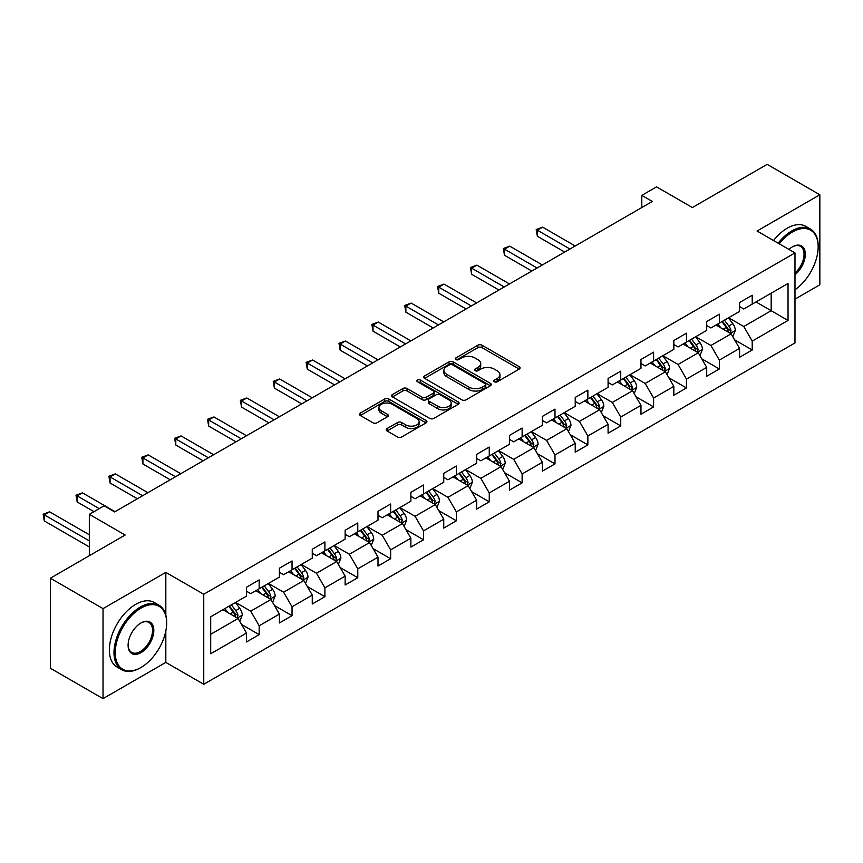 <?xml version="1.0" encoding="UTF-8"?>
<svg xmlns="http://www.w3.org/2000/svg" width="863" height="863" viewBox="0 0 863 863"><rect width="100%" height="100%" fill="white"/><g stroke="black" fill="none" stroke-linecap="round" stroke-linejoin="round"><path stroke-width="1.29" d="M494.37 381.78A2.05 1.187 0 0 0 497.261 381.78L519.246 369.094A2.923 1.694 0 0 0 520.098 367.897A2.923 1.694 0 0 0 519.246 366.71L482.018 345.211A2.923 1.694 0 0 0 477.875 345.211L455.901 357.897A2.05 1.187 0 0 0 455.297 358.738A2.05 1.187 0 0 0 455.901 359.569A2.05 1.187 0 0 0 458.792 359.569L461.64 357.929A9.364 5.405 0 0 1 474.877 357.929L477.983 359.72A9.364 5.405 0 0 1 480.723 363.539A9.364 5.405 0 0 1 477.983 367.358L475.135 369.008A2.05 1.187 0 0 0 474.531 369.839A2.05 1.187 0 0 0 475.135 370.68A2.05 1.187 0 0 0 478.026 370.68L480.874 369.03A9.364 5.405 0 0 1 494.111 369.03L497.217 370.82A9.364 5.405 0 0 1 499.957 374.65A9.364 5.405 0 0 1 497.217 378.469L494.37 380.108A2.05 1.187 0 0 0 493.765 380.939A2.05 1.187 0 0 0 494.37 381.78L494.37 380.108M387.077 428.555A2.923 1.694 0 0 0 386.225 429.752A2.923 1.694 0 0 0 387.077 430.95L397.53 436.98A2.923 1.694 0 0 0 401.662 436.98L426.063 422.881A2.923 1.694 0 0 0 426.926 421.694A2.923 1.694 0 0 0 426.063 420.497L388.835 399.008A2.923 1.694 0 0 0 384.704 399.008L360.303 413.097A2.923 1.694 0 0 0 359.44 414.294A2.923 1.694 0 0 0 360.303 415.481L372.913 422.762A2.923 1.694 0 0 0 377.055 422.762L387.498 416.732A2.923 1.694 0 0 0 388.35 415.545A2.923 1.694 0 0 0 387.498 414.348L381.241 410.734A7.821 4.52 0 0 1 378.943 407.541A7.821 4.52 0 0 1 383.776 403.366A7.821 4.52 0 0 1 392.309 404.348L416.807 418.501A7.821 4.52 0 0 1 419.105 421.694A7.821 4.52 0 0 1 414.272 425.869A7.821 4.52 0 0 1 405.75 424.887L401.662 422.525A2.923 1.694 0 0 0 397.53 422.525L387.077 428.555L387.077 430.95M794.985 299.148L819.85 284.79L819.85 194.768L767.175 164.358L692.374 207.541L656.549 186.861L641.802 195.383L652.342 201.457L114.617 511.91L104.089 505.826L89.331 514.337L89.331 555.707M165.825 615.103L165.825 572.374L103.031 608.62L50.356 578.21L125.157 535.028L89.331 514.337M165.825 572.374L203.754 594.262L794.985 252.913L794.985 342.935L203.754 684.283L203.754 594.262M819.85 194.768L757.056 231.025L794.985 252.913M461.845 399.839A2.923 1.694 0 0 0 465.988 399.839L490.389 385.75A2.923 1.694 0 0 0 491.241 384.553A2.923 1.694 0 0 0 490.389 383.366L453.161 361.867A2.923 1.694 0 0 0 449.03 361.867L424.618 375.955A2.923 1.694 0 0 0 423.765 377.153A2.923 1.694 0 0 0 424.618 378.35L461.845 399.839M418.307 382.223A2.05 1.187 0 0 1 420.378 382.514L420.378 380.076L458.231 401.931A2.923 1.694 0 0 1 459.084 403.129A2.923 1.694 0 0 1 458.231 404.316L433.819 418.404A2.923 1.694 0 0 1 429.688 418.404L392.46 396.915L392.46 394.531A2.923 1.694 0 0 0 391.608 395.718A2.923 1.694 0 0 0 392.46 396.915M392.46 394.531L402.902 388.501A2.923 1.694 0 0 1 407.045 388.501L422.136 397.217A2.923 1.694 0 0 0 426.279 397.217L433.204 393.215A2.923 1.694 0 0 0 434.057 392.018A2.923 1.694 0 0 0 433.204 390.82L417.487 381.748A2.05 1.187 0 0 1 416.883 380.917A2.05 1.187 0 0 1 418.145 379.817A2.05 1.187 0 0 1 420.378 380.076M103.031 608.62L103.031 698.642L50.356 668.232L50.356 578.21M241.575 624.499L259.17 634.65L259.17 625.772L279.396 614.1L279.396 622.978L292.039 615.675L292.039 606.797L312.266 595.114L312.266 604.003L324.909 596.7L324.909 587.822L345.135 576.139L345.135 585.017L357.778 577.725L357.778 568.846L378.005 557.164L378.005 566.042L390.648 558.749L390.648 549.86L410.874 538.188L410.874 547.066L423.517 539.763L423.517 530.885L443.744 519.213L443.744 528.091L456.387 520.788L456.387 511.91L476.613 500.227L476.613 509.116L489.256 501.813L489.256 492.935L509.483 481.252L509.483 490.13L522.126 482.838L522.126 473.96L542.352 462.277L542.352 471.155L554.995 463.863L554.995 454.974L575.222 443.302L575.222 452.18L587.865 444.877L587.865 435.998L608.091 424.326L608.091 433.204L620.734 425.901L620.734 417.023L640.961 405.34L640.961 414.229L653.604 406.926L653.604 398.048L673.83 386.365L673.83 395.254L686.473 387.951L686.473 379.073L706.7 367.39L706.7 376.268L719.343 368.976L719.343 360.087L739.569 348.415L739.569 357.293L752.212 350L752.212 341.112L788.038 320.432L788.038 283.452L771.177 293.183L771.177 310.702L788.038 320.432M259.17 634.65L246.527 641.953L246.527 633.075L210.701 653.755L210.701 616.775L246.527 596.096L246.527 587.207L259.17 579.914L259.17 588.793L279.396 577.11L279.396 568.232L292.039 560.939L292.039 569.817L312.266 558.134L312.266 549.256L324.909 541.953L324.909 550.842L345.135 539.159L345.135 530.281L357.778 522.978L357.778 531.856L378.005 520.184L378.005 511.306L390.648 504.003L390.648 512.881L410.874 501.209L410.874 492.32L423.517 485.028L423.517 493.906L443.744 482.223L443.744 473.345L456.387 466.052L456.387 474.93L476.613 463.248L476.613 454.37L489.256 447.066L489.256 455.955L509.483 444.272L509.483 435.394L522.126 428.091L522.126 436.969L542.352 425.297L542.352 416.419L554.995 409.116L554.995 417.994L575.222 406.322L575.222 397.433L587.865 390.141L587.865 399.019L608.091 387.336L608.091 378.458L620.734 371.166L620.734 380.044L640.961 368.361L640.961 359.483L653.604 352.18L653.604 361.068L673.83 349.386L673.83 340.507L686.473 333.204L686.473 342.082L706.7 330.41L706.7 321.532L719.343 314.229L719.343 323.107L739.569 311.435L739.569 302.546L752.212 295.254L752.212 304.132L788.038 283.452M255.793 590.734L270.96 599.494L250.734 611.177L235.567 602.417M246.527 591.231L250.734 593.658L259.17 588.793M250.734 611.177L259.17 625.772M270.96 599.494L279.396 614.1M288.663 571.759L303.83 580.519L283.603 592.201L268.436 583.442M279.396 572.245L283.603 574.682L292.039 569.817M283.603 592.201L292.039 606.797M303.83 580.519L312.266 595.114M321.532 552.784L336.699 561.543L316.473 573.226L301.306 564.467M312.266 553.269L316.473 555.707L324.909 550.842M316.473 573.226L324.909 587.822M336.699 561.543L345.135 576.139M354.402 533.809L369.569 542.568L349.342 554.24L334.175 545.481M345.135 534.294L349.342 536.721L357.778 531.856M349.342 554.24L357.778 568.846M369.569 542.568L378.005 557.164M387.271 514.833L402.438 523.593L382.212 535.265L367.045 526.506M378.005 515.319L382.212 517.746L390.648 512.881M382.212 535.265L390.648 549.86M402.438 523.593L410.874 538.188M420.141 495.847L435.319 504.607L415.081 516.29L399.914 507.53M410.874 496.344L415.081 498.771L423.517 493.906M415.081 516.29L423.517 530.885M435.319 504.607L443.744 519.213M453.01 476.872L468.188 485.632L447.951 497.315L432.784 488.555M443.744 477.358L447.951 479.796L456.387 474.93M447.951 497.315L456.387 511.91M468.188 485.632L476.613 500.227M485.88 457.897L501.058 466.656L480.831 478.339L465.653 469.58M476.613 458.382L480.831 460.82L489.256 455.955M480.831 478.339L489.256 492.935M501.058 466.656L509.483 481.252M518.749 438.922L533.927 447.681L513.701 459.353L498.523 450.594M509.483 439.407L513.701 441.845L522.126 436.969M513.701 459.353L522.126 473.96M533.927 447.681L542.352 462.277M551.619 419.947L566.797 428.706L546.57 440.378L531.392 431.619M542.352 420.432L546.57 422.859L554.995 417.994M546.57 440.378L554.995 454.974M566.797 428.706L575.222 443.302M584.488 400.971L599.666 409.72L579.44 421.403L564.262 412.643M575.222 401.457L579.44 403.884L587.865 399.019M579.44 421.403L587.865 435.998M599.666 409.72L608.091 424.326M617.358 381.985L632.536 390.745L612.309 402.428L597.131 393.668M608.091 382.471L612.309 384.909L620.734 380.044M612.309 402.428L620.734 417.023M632.536 390.745L640.961 405.34M650.227 363.01L665.405 371.77L645.179 383.452L630.001 374.693M640.961 363.496L645.179 365.934L653.604 361.068M645.179 383.452L653.604 398.048M665.405 371.77L673.83 386.365M683.108 344.035L698.275 352.794L678.048 364.466L662.87 355.707M673.83 344.52L678.048 346.958L686.473 342.082M678.048 364.466L686.473 379.073M698.275 352.794L706.7 367.39M715.977 325.06L731.144 333.819L710.918 345.491L695.74 336.732M706.7 325.545L710.918 327.972L719.343 323.107M710.918 345.491L719.343 360.087M731.144 333.819L739.569 348.415M756.01 301.942L771.177 310.702L743.787 326.516L728.609 317.757M739.569 306.57L743.787 308.997L752.212 304.132M743.787 326.516L752.212 341.112M103.031 698.642L165.825 662.396L203.754 684.283M641.802 195.383L641.802 207.541M210.701 634.294L238.091 618.48L222.924 609.72M238.091 618.48L246.527 633.075M734.618 339.839L752.212 350M701.748 358.814L719.343 368.976M668.879 377.789L686.473 387.951M636.009 396.764L653.604 406.926M603.14 415.75L620.734 425.901M570.27 434.725L587.865 444.877M537.401 453.701L554.995 463.863M504.531 472.676L522.126 482.838M471.662 491.651L489.256 501.813M438.792 510.637L456.387 520.788M405.923 529.612L423.517 539.763M373.053 548.588L390.648 558.749M340.184 567.563L357.778 577.725M307.314 586.538L324.909 596.7M274.445 605.524L292.039 615.675M165.825 662.396L165.825 631.004M495.189 382.072L497.217 380.896A9.364 5.405 0 0 0 499.957 377.077L499.957 374.65M480.723 363.539L480.723 365.977A9.364 5.405 0 0 1 477.983 369.796L475.955 370.961M519.202 369.116L482.018 347.649A2.923 1.694 0 0 0 477.875 347.649L456.721 359.86M490.346 385.772L453.161 364.305A2.923 1.694 0 0 0 449.03 364.305L424.661 378.372M485.222 385.394A2.05 1.187 0 0 0 485.815 384.553A2.05 1.187 0 0 0 485.222 383.722L452.536 364.855A2.05 1.187 0 0 0 449.645 364.855L446.646 366.581A9.364 5.405 0 0 0 443.906 370.41A9.364 5.405 0 0 0 446.646 374.229L468.987 387.12A9.364 5.405 0 0 0 482.223 387.12L485.222 385.394L485.222 387.821A2.05 1.187 0 0 0 485.815 386.991L485.815 384.553M443.906 370.41L443.906 372.838A9.364 5.405 0 0 0 446.646 376.656L446.646 374.229M485.222 387.821L482.223 389.558A9.364 5.405 0 0 1 468.987 389.558L446.646 376.656M392.503 396.937L402.902 390.928L402.902 388.501M434.057 392.018L434.057 394.456A2.923 1.694 0 0 1 433.204 395.642L426.279 399.645A2.923 1.694 0 0 1 422.136 399.645L407.045 390.928A2.923 1.694 0 0 0 402.902 390.928M420.378 382.514L458.188 404.337M437.8 406.257A7.821 4.52 0 0 0 446.333 407.239A7.821 4.52 0 0 0 451.166 403.064A7.821 4.52 0 0 0 448.868 399.871L440.238 394.887A2.923 1.694 0 0 0 436.095 394.887L429.17 398.889A2.923 1.694 0 0 0 428.318 400.076A2.923 1.694 0 0 0 429.17 401.273L437.8 406.257L437.8 408.695A7.821 4.52 0 0 0 446.333 409.666A7.821 4.52 0 0 0 451.166 405.502L451.166 403.064M428.318 400.076L428.318 402.514A2.923 1.694 0 0 0 429.17 403.711L429.17 401.273M437.8 408.695L429.17 403.711M419.105 421.694L419.105 424.121A7.821 4.52 0 0 1 414.272 428.296A7.821 4.52 0 0 1 405.75 427.314L401.662 424.963A2.923 1.694 0 0 0 397.53 424.963L387.12 430.971M378.943 407.541L378.943 409.979A7.821 4.52 0 0 0 381.241 413.172L381.241 410.734M387.455 416.764L381.241 413.172M426.031 422.913L388.835 401.435A2.923 1.694 0 0 0 384.704 401.435L360.335 415.502M732.806 336.699L735.319 330.389A7.896 4.563 -120 0 0 732.795 323.657L728.448 317.854M720.864 327.886L717.908 323.938M575.222 245.987L542.622 227.163L537.358 230.205L537.358 236.289L564.682 252.072M729.925 333.107L731.047 330.723A7.896 4.563 -120 0 0 728.793 325.977L724.445 320.162M722.46 321.306L727.293 327.746A4.024 2.319 60 0 1 728.016 328.976L731.047 330.723M721.91 321.629L726.258 327.433A7.896 4.563 60 0 1 728.523 332.179M537.358 236.289L536.203 229.536L569.958 249.029M536.203 229.536L542.622 227.163M794.985 289.752A36.354 20.992 120 0 0 818.167 246.84A36.354 20.992 120 0 0 792.461 231.996A36.354 20.992 120 0 0 779.257 243.83M778.156 243.204A37.249 21.51 -60 0 1 791.824 230.896A37.249 21.51 -60 0 1 810.454 229.051A37.249 21.51 -60 0 1 818.167 246.106A37.249 21.51 -60 0 1 818.167 246.473M788.944 249.429A18.177 10.496 -60 0 1 792.461 246.84L792.461 246.84A18.177 10.496 -60 0 1 805.244 252.827A18.177 10.496 -60 0 1 794.985 274.768M773.528 240.529A37.249 21.51 -60 0 1 787.185 228.22A37.249 21.51 -60 0 1 805.815 226.376L810.454 229.051M794.985 273.118A17.282 9.978 120 0 0 803.626 258.156A17.282 9.978 120 0 0 800.465 246.343A17.282 9.978 120 0 0 792.137 247.023M140.324 667.865L140.96 667.498A36.354 20.992 120 0 0 166.667 622.978A36.354 20.992 120 0 0 140.96 608.135A36.354 20.992 120 0 0 115.254 652.655A36.354 20.992 120 0 0 140.96 667.498L140.324 667.865A37.249 21.51 -60 0 1 121.705 669.71A37.249 21.51 -60 0 1 115.998 639.861A37.249 21.51 -60 0 1 140.324 607.034A37.249 21.51 -60 0 1 158.954 605.19A37.249 21.51 -60 0 1 166.667 622.245A37.249 21.51 -60 0 1 166.667 622.611M140.96 652.655A18.177 10.496 -60 0 1 128.102 645.233A18.177 10.496 -60 0 1 140.96 622.978L140.96 622.978A18.177 10.496 -60 0 1 153.808 630.4A18.177 10.496 -60 0 1 140.96 652.655M128.112 644.866A17.282 9.978 120 0 0 131.683 652.417A17.282 9.978 120 0 0 140.324 651.565A17.282 9.978 120 0 0 151.618 636.333A17.282 9.978 120 0 0 148.965 622.482A17.282 9.978 120 0 0 140.637 623.162M121.705 669.71L117.066 667.034A37.249 21.51 -60 0 1 111.359 637.185A37.249 21.51 -60 0 1 135.696 604.359A37.249 21.51 -60 0 1 154.315 602.514L158.954 605.19M699.936 355.675L702.45 349.364A7.896 4.563 -120 0 0 699.925 342.643L695.578 336.829M687.994 346.861L685.039 342.913M542.352 264.963L509.753 246.138L504.488 249.18L504.488 255.265L531.813 271.047M697.056 352.082L698.178 349.698A7.896 4.563 -120 0 0 695.923 344.952L691.576 339.148M689.591 340.281L694.424 346.732A4.024 2.319 60 0 1 695.147 347.951L698.178 349.698M689.041 340.605L693.388 346.408A7.896 4.563 60 0 1 695.654 351.155M504.488 255.265L503.334 248.512L537.088 268.005M503.334 248.512L509.753 246.138M667.067 374.65L669.569 368.339A7.896 4.563 -120 0 0 667.056 361.619L662.708 355.815M655.125 365.836L652.169 361.888M509.483 283.938L476.883 265.124L471.619 268.166L471.619 274.24L498.943 290.022M664.186 371.068L665.308 368.674A7.896 4.563 -120 0 0 663.054 363.927L658.706 358.123M656.721 359.267L661.543 365.707A4.024 2.319 60 0 1 662.277 366.926L665.308 368.674M656.171 359.58L660.519 365.383A7.896 4.563 60 0 1 662.784 370.141M471.619 274.24L470.464 267.498L504.219 286.98M470.464 267.498L476.883 265.124M634.197 393.636L636.7 387.314A7.896 4.563 -120 0 0 634.186 380.594L629.839 374.79M622.255 384.812L619.3 380.874M476.613 302.913L444.014 284.1L438.749 287.142L438.749 293.226L466.074 308.997M631.306 390.044L632.439 387.649A7.896 4.563 -120 0 0 630.184 382.902L625.837 377.099M623.852 378.242L628.674 384.682A4.024 2.319 60 0 1 629.407 385.901L632.439 387.649M623.302 378.555L627.649 384.359A7.896 4.563 60 0 1 629.914 389.116M438.749 293.226L437.584 286.473L471.338 305.955M437.584 286.473L444.014 284.1M601.328 412.611L603.83 406.29A7.896 4.563 -120 0 0 601.317 399.569L596.969 393.765M589.386 403.787L586.43 399.849M443.744 321.899L411.144 303.075L405.88 306.117L405.88 312.201L433.204 327.972M598.437 409.019L599.569 406.635A7.896 4.563 -120 0 0 597.315 401.878L592.967 396.074M590.982 397.217L595.804 403.657A4.024 2.319 60 0 1 596.538 404.876L599.569 406.635M590.432 397.541L594.78 403.345A7.896 4.563 60 0 1 597.045 408.091M405.88 312.201L404.715 305.448L438.469 324.93M404.715 305.448L411.144 303.075M568.458 431.586L570.961 425.276A7.896 4.563 -120 0 0 568.447 418.544L564.1 412.741M556.516 422.773L553.561 418.825M410.874 340.874L378.274 322.05L373.01 325.092L373.01 331.176L400.335 346.958M565.567 427.994L566.7 425.61A7.896 4.563 -120 0 0 564.445 420.864L560.098 415.049M558.113 416.193L562.935 422.633A4.024 2.319 60 0 1 563.668 423.862L566.7 425.61M557.563 416.516L561.91 422.32A7.896 4.563 60 0 1 564.175 427.066M373.01 331.176L371.845 324.423L405.599 343.916M371.845 324.423L378.274 322.05M535.589 450.562L538.091 444.251A7.896 4.563 -120 0 0 535.578 437.519L531.23 431.716M523.647 441.748L520.691 437.8M378.005 359.849L345.405 341.025L340.141 344.067L340.141 350.151L367.465 365.934M532.698 446.969L533.83 444.585A7.896 4.563 -120 0 0 531.576 439.839L527.217 434.035M525.243 435.168L530.065 441.608A4.024 2.319 60 0 1 530.799 442.838L533.83 444.585M524.693 435.491L529.041 441.295A7.896 4.563 60 0 1 531.306 446.042M340.141 350.151L338.976 343.398L372.73 362.892M338.976 343.398L345.405 341.025M502.719 469.537L505.222 463.226A7.896 4.563 -120 0 0 502.708 456.505L498.361 450.702M490.777 460.723L487.822 456.775M345.135 378.825L312.535 360.011L307.271 363.053L307.271 369.127L334.596 384.909M499.828 465.955L500.961 463.56A7.896 4.563 -120 0 0 498.706 458.814L494.348 453.01M492.374 454.154L497.196 460.594A4.024 2.319 60 0 1 497.929 461.813L500.961 463.56M491.824 454.467L496.171 460.27A7.896 4.563 60 0 1 498.436 465.028M307.271 369.127L306.106 362.384L339.86 381.867M306.106 362.384L312.535 360.011M469.85 488.512L472.352 482.201A7.896 4.563 -120 0 0 469.839 475.481L465.481 469.677M457.908 479.699L454.952 475.761M312.266 397.8L279.666 378.986L274.402 382.029L274.402 388.113L301.726 403.884M466.959 484.93L468.091 482.536A7.896 4.563 -120 0 0 465.837 477.789L461.478 471.985M459.504 473.129L464.326 479.569A4.024 2.319 60 0 1 465.06 480.788L468.091 482.536M458.954 473.442L463.302 479.245A7.896 4.563 60 0 1 465.567 484.003M274.402 388.113L273.237 381.36L306.991 400.842M273.237 381.36L279.666 378.986M436.98 507.498L439.483 501.176A7.896 4.563 -120 0 0 436.969 494.456L432.611 488.652M425.038 498.674L422.083 494.736M279.396 416.775L246.796 397.962L241.532 401.004L241.532 407.088L268.857 422.859M434.089 503.906L435.222 501.522A7.896 4.563 -120 0 0 432.956 496.764L428.609 490.961M426.635 492.104L431.457 498.544A4.024 2.319 60 0 1 432.19 499.763L435.222 501.522M426.085 492.417L430.432 498.231A7.896 4.563 60 0 1 432.697 502.978M241.532 407.088L240.367 400.335L274.121 419.817M240.367 400.335L246.796 397.962M404.111 526.473L406.613 520.162A7.896 4.563 -120 0 0 404.1 513.431L399.742 507.627M392.169 517.649L389.213 513.712M246.527 435.761L213.927 416.937L208.663 419.979L208.663 426.063L235.987 441.845M401.219 522.881L402.352 520.497A7.896 4.563 -120 0 0 400.087 515.74L395.739 509.936M393.765 511.079L398.587 517.52A4.024 2.319 60 0 1 399.321 518.749L402.352 520.497M393.215 511.403L397.563 517.207A7.896 4.563 60 0 1 399.828 521.953M208.663 426.063L207.498 419.31L241.252 438.803M207.498 419.31L213.927 416.937M371.241 545.448L373.744 539.138A7.896 4.563 -120 0 0 371.23 532.406L366.872 526.603M359.299 536.635L356.343 532.687M213.646 454.736L181.057 435.912L175.793 438.954L175.793 445.038L203.118 460.82M368.35 541.856L369.483 539.472A7.896 4.563 -120 0 0 367.217 534.726L362.87 528.922M360.896 530.055L365.718 536.495A4.024 2.319 60 0 1 366.451 537.725L369.483 539.472M360.346 530.378L364.693 536.182A7.896 4.563 60 0 1 366.958 540.928M175.793 445.038L174.628 438.285L208.382 457.778M174.628 438.285L181.057 435.912M338.372 564.424L340.874 558.113A7.896 4.563 -120 0 0 338.35 551.392L334.003 545.578M326.43 555.61L323.474 551.662M180.777 473.711L148.188 454.898L142.924 457.929L142.924 464.014L170.248 479.796M335.48 560.842L336.613 558.447A7.896 4.563 -120 0 0 334.348 553.701L330 547.897M328.026 549.041L332.848 555.481A4.024 2.319 60 0 1 333.582 556.7L336.613 558.447M327.476 549.353L331.824 555.157A7.896 4.563 60 0 1 334.089 559.904M142.924 464.014L141.759 457.261L175.513 476.754M141.759 457.261L148.188 454.898M305.502 583.399L308.005 577.088A7.896 4.563 -120 0 0 305.48 570.367L301.133 564.564M293.56 574.585L290.604 570.648M147.907 492.687L115.318 473.873L110.054 476.915L110.054 483L137.379 498.771M302.611 579.817L303.744 577.423A7.896 4.563 -120 0 0 301.478 572.676L297.131 566.872M295.157 568.016L299.979 574.456A4.024 2.319 60 0 1 300.712 575.675L303.744 577.423M294.607 568.329L298.954 574.132A7.896 4.563 60 0 1 301.209 578.89M110.054 483L108.889 476.247L142.643 495.729M108.889 476.247L115.318 473.873M272.632 602.385L275.135 596.063A7.896 4.563 -120 0 0 272.611 589.343L268.264 583.539M260.68 593.561L257.735 589.623M115.038 511.662L82.449 492.849L77.174 495.891L77.174 501.975L93.97 511.662M269.741 598.793L270.874 596.409A7.896 4.563 -120 0 0 268.609 591.651L264.261 585.848M262.287 586.991L267.109 593.431A4.024 2.319 60 0 1 267.843 594.65L270.874 596.409M261.737 587.304L266.084 593.118A7.896 4.563 60 0 1 268.339 597.865M77.174 501.975L76.02 495.222L99.234 508.631M76.02 495.222L82.449 492.849M239.763 621.36L242.266 615.049A7.896 4.563 -120 0 0 239.741 608.318L235.394 602.514M227.81 612.536L224.865 608.598M89.331 534.78L49.579 511.824L44.304 514.866L44.304 520.95L89.331 546.948M236.872 617.768L238.005 615.384A7.896 4.563 -120 0 0 235.739 610.626L231.392 604.823M229.418 605.966L234.24 612.406A4.024 2.319 60 0 1 234.973 613.625L238.005 615.384M228.868 606.29L233.215 612.094A7.896 4.563 60 0 1 235.47 616.84M44.304 520.95L43.15 514.197L89.331 540.864M43.15 514.197L49.579 511.824M497.217 380.896L497.217 378.469M475.135 370.68L475.135 369.008M477.983 369.796L477.983 367.358M455.901 359.569L455.901 357.897M477.875 347.649L477.875 345.211M482.018 347.649L482.018 345.211M519.246 369.094L519.246 366.71M424.618 378.35L424.618 375.955M449.03 364.305L449.03 361.867M453.161 364.305L453.161 361.867M490.389 385.75L490.389 383.366M468.987 389.558L468.987 387.12M482.223 389.558L482.223 387.12M407.045 390.928L407.045 388.501M422.136 399.645L422.136 397.217M426.279 399.645L426.279 397.217M433.204 395.642L433.204 393.215M458.231 404.316L458.231 401.931M397.53 424.963L397.53 422.525M401.662 424.963L401.662 422.525M405.75 427.314L405.75 424.887M387.498 416.732L387.498 414.348M360.303 415.481L360.303 413.097M384.704 401.435L384.704 399.008M388.835 401.435L388.835 399.008M426.063 422.881L426.063 420.497M730.368 333.366L735.265 330.54M728.793 325.977L732.795 323.657M723.172 329.213L726.258 327.433M697.498 352.341L702.396 349.515M695.923 344.952L699.925 342.643M690.303 348.188L693.388 346.408M664.629 371.317L669.526 368.49M663.054 363.927L667.056 361.619M657.433 367.174L660.519 365.383M631.759 390.303L636.657 387.465M630.184 382.902L634.186 380.594M624.564 386.149L627.649 384.359M598.879 409.278L603.787 406.451M597.315 401.878L601.317 399.569M591.694 405.125L594.78 403.345M566.009 428.253L570.918 425.427M564.445 420.864L568.447 418.544M558.825 424.1L561.91 422.32M533.14 447.228L538.048 444.402M531.576 439.839L535.578 437.519M525.955 443.075L529.041 441.295M500.27 466.203L505.168 463.377M498.706 458.814L502.708 456.505M493.086 462.061L496.171 460.27M467.401 485.189L472.298 482.352M465.837 477.789L469.839 475.481M460.216 481.036L463.302 479.245M434.531 504.165L439.429 501.338M432.956 496.764L436.969 494.456M427.347 500.011L430.432 498.231M401.662 523.14L406.559 520.313M400.087 515.74L404.1 513.431M394.477 518.987L397.563 517.207M368.792 542.115L373.69 539.289M367.217 534.726L371.23 532.406M361.608 537.962L364.693 536.182M335.923 561.09L340.82 558.264M334.348 553.701L338.35 551.392M328.738 556.937L331.824 555.157M303.053 580.065L307.951 577.239M301.478 572.676L305.48 570.367M295.869 575.923L298.954 574.132M270.184 599.051L275.081 596.214M268.609 591.651L272.611 589.343M262.999 594.898L266.084 593.118M237.314 618.027L242.212 615.2M235.739 610.626L239.741 608.318M230.13 613.873L233.215 612.094M818.167 246.84L818.167 246.106M166.667 622.978L166.667 622.245"/></g></svg>
